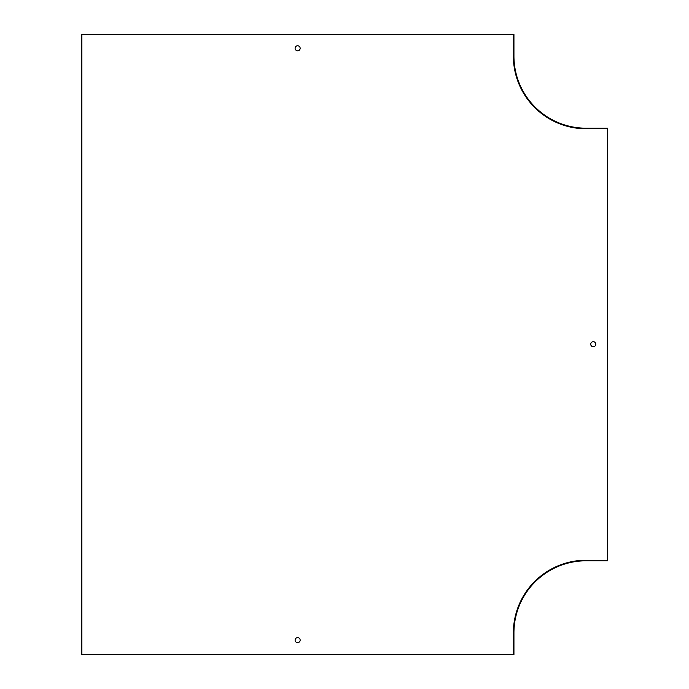 <?xml version="1.0" encoding="UTF-8"?>
<svg xmlns="http://www.w3.org/2000/svg" width="689" height="689" viewBox="0 0 689 689"><rect width="100%" height="100%" fill="white"/><g stroke="black" fill="none" stroke-linecap="round" stroke-linejoin="round"><path stroke-width="1.03" d="M297.631 50.814A2.523 2.523 0 0 0 300.154 48.29A2.523 2.523 0 0 0 297.631 45.767A2.523 2.523 0 0 0 295.107 48.29A2.523 2.523 0 0 0 297.631 50.814M297.631 642.656A2.523 2.523 0 0 0 299.818 638.867A2.523 2.523 0 0 0 295.443 638.867A2.523 2.523 0 0 0 297.631 642.656M593.263 346.739A2.523 2.523 0 0 0 595.442 342.95A2.523 2.523 0 0 0 591.076 342.95A2.523 2.523 0 0 0 593.263 346.739M81.896 34.45L81.896 654.55L81.319 654.55L81.319 34.45L513.365 34.45L513.365 56.085A72.681 72.681 0 0 0 586.055 128.765L607.681 128.765L607.681 560.812L586.055 560.812A72.104 72.104 0 0 0 513.942 632.915L513.942 654.55L513.365 654.55L513.365 632.915A72.681 72.681 0 0 1 586.055 560.235L607.681 560.235M81.896 654.55L513.365 654.55M607.681 128.765L607.681 128.188L586.055 128.188A72.104 72.104 0 0 1 513.942 56.085L513.942 34.45L513.365 34.45"/></g></svg>
